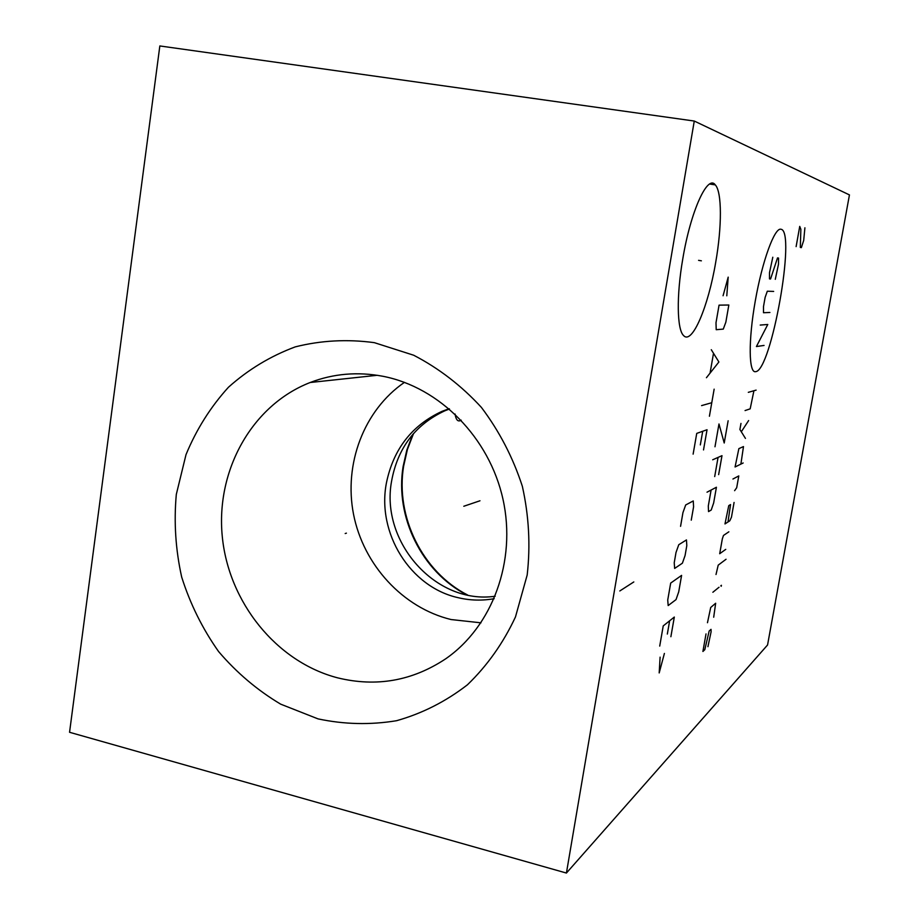 <?xml version="1.0" encoding="UTF-8"?>
<svg xmlns="http://www.w3.org/2000/svg" width="919" height="919" viewBox="0 0 919 919"><rect width="100%" height="100%" fill="white"/><g stroke="black" fill="none" stroke-linecap="round" stroke-linejoin="round"><path stroke-width="1.38" d="M694.27 121.044L566.414 873.05L69.557 732.282L159.837 45.95L694.27 121.044L849.443 194.908L767.56 644.989L566.414 873.05M374.355 342.661L413.676 355.228C438.845 368.278 461.418 385.67 481.395 407.393C499.327 431.195 512.974 457.49 522.348 486.3C528.93 515.858 530.55 545.427 527.184 575.007L515.467 616.948C503.302 643.013 487.288 665.632 467.438 684.793C445.853 701.496 422.235 713.466 396.583 720.703C370.368 725.045 344.177 724.436 318.02 718.876L280.709 704.172C257.32 690.238 236.608 672.685 218.573 651.525C202.467 628.711 190.176 603.898 181.686 577.086C175.586 549.642 173.794 522.084 176.31 494.411L186.017 454.606C196.413 429.426 210.566 406.968 228.463 387.232C248.233 369.541 270.496 356.09 295.263 346.877C320.995 340.409 347.359 339.008 374.355 342.661M682.806 258.744C690.663 211.14 707.607 174.07 715.304 184.891C722.058 192.128 721.943 226.924 715.706 262.283C708.262 306.739 692.11 345.05 683.621 335.584C676.981 329.76 676.327 295.907 682.806 258.744M461.212 420.167C458.053 422.154 456.008 420.109 455.054 414.021M449.471 409.001L444.727 410.85C415.239 424.635 397.513 448.185 391.517 481.51C380.374 542.199 435.928 604.932 495.203 596.236M449.115 408.702L442.073 411.321C411.965 425.21 393.424 449.046 386.439 482.854C376.572 532.963 410.173 587.252 458.34 597.729C470.229 600.521 482.176 600.831 494.181 598.683M480.993 622.829L451.068 619.544C402.763 607.792 363.476 564.852 353.551 514.399C343.637 463.957 363.901 410.196 404.452 382.35M383.131 376.319C357.813 371.517 333.494 373.573 310.162 382.511C252.013 405.13 215.827 470.264 222.249 536.191C228.475 602.14 276.401 661.979 337.675 677.854C376.285 687.274 412.252 680.945 445.577 658.889C492.481 626.505 516.685 560.946 502.98 499.258C489.379 437.547 439.581 387.336 383.131 376.319M479.982 500.775L463.808 506.254M698.578 260.353L701.381 260.824M755.728 371.644C771.271 370.725 796.279 230.956 781.001 229.256C774.683 227.085 762.31 260.778 755.303 300.823C748.181 340.869 748.721 373.78 755.728 371.644M775.291 279.319L778.485 264.258L778.542 258.055L777.508 257.906L770.57 278.985L769.49 278.905L769.513 272.644L772.799 257.228M769.915 312.471L763.494 312.724L763.494 306.613L765.136 297.365L767.308 291.22L773.66 291.415M760.22 325.073L767.779 324.476L756.417 346.543L764.057 345.429M748.307 392.333L756.119 390.115M745.068 410.563L750.18 408.84L753.925 390.736M740.978 423.418L739.898 429.506L745.447 438.409M748.617 420.569L741.311 431.769M740.886 464.106L743.482 446.577L738.865 448.633L735.074 466.978L743.161 462.981M734.603 490.677L736.693 487.736L738.784 475.927L732.937 479.017M727.986 521.992L730.548 504.565L728.756 505.645L724.976 523.933L729.766 520.843L731.467 517.156L734.074 502.463M728.859 531.814L723.471 535.455L722.334 538.844L719.703 553.72L725.746 549.367M726.044 559.269L718.21 565.139L716.016 574.501M712.868 592.261L719.014 587.252M720.818 585.794L721.243 586.265L721.415 585.3L720.818 585.794M713.695 617.223L715.66 603.255L710.709 607.47L707.469 622.726M706.022 633.915L702.909 651.479L704.816 649.664L709.158 631.043L711.019 629.343L711.122 631.675L707.94 646.677M714.982 446.783L718.98 423.969L724.218 442.992L728.135 420.764M718.647 474.629L721.989 455.663L712.696 459.787M714.695 476.582L718.061 457.409M711.099 490.045L708.296 506.013L708.538 511.596L711.214 510.034L713.649 502.98L716.418 487.242L707.01 492.193M726.791 295.803L728.193 277.136L723.069 295.757M719.06 305.142L715.993 322.764L716.211 329.691L723.276 329.105L725.849 322.155L728.836 305.016L719.06 305.142M706.424 377.72L718.888 361.983L711.295 349.714M713.397 353.953L710.169 372.471M701.576 405.612L711.765 402.717M714.143 389.162L709.411 416.238M703.517 449.931L707.044 429.736L696.74 433.389L693.121 454.147M700.324 444.911L702.702 431.275M691.249 520.154L693.581 506.84L693.259 500.947L685.689 504.968L682.943 512.641L680.565 526.334M678.773 544.703L676.005 552.491L674.236 562.704L674.638 568.436L682.392 563.198L685.069 555.558L686.803 545.622L686.459 539.924L678.773 544.703M670.686 583.083L667.734 600.015L668.17 605.564L676.028 599.613L678.716 591.87L681.599 575.386L670.686 583.083M670.881 636.718L674.316 617.063L663.231 625.896L659.716 646.091M667.332 634.053L669.641 620.796M660.106 657.154L659.187 672.938L664.403 653.432M633.811 581.945L619.808 590.963M796.118 246.614L799.737 226.384L800.863 229.336L800.323 247.441L801.357 247.636L803.7 240.433L804.906 227.797M345.199 533.537L346.406 533.146M466.565 594.8C421.683 571.572 394.848 516.823 403.108 466.519L406.818 450.069L412.769 434.4M403.613 466.22C395.285 516.754 422.499 571.986 467.679 595.041M413.561 433.481L407.427 449.402L403.625 466.174M444.727 410.85L442.073 411.321M310.162 382.511L377.249 375.285M715.304 184.891L709.675 184.041"/></g></svg>
